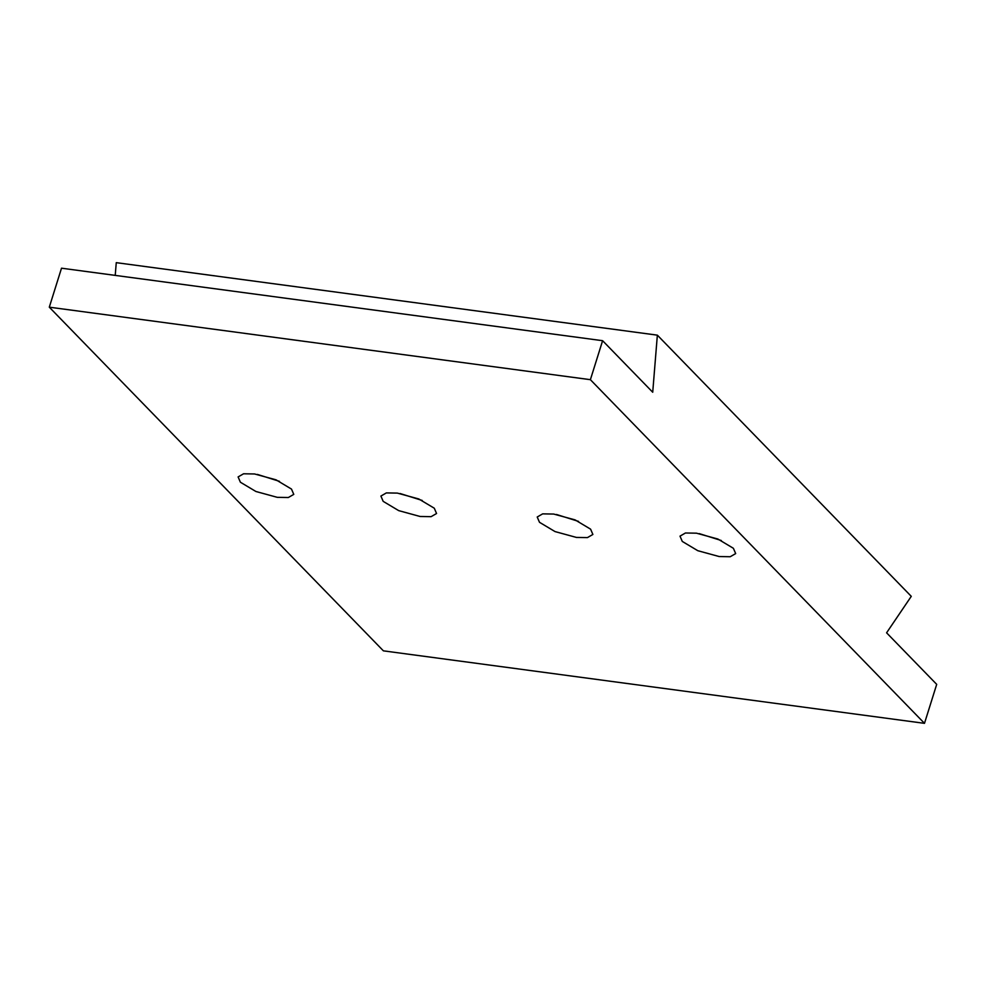 <?xml version="1.0" encoding="UTF-8"?>
<svg xmlns="http://www.w3.org/2000/svg" width="986" height="986" viewBox="0 0 986 986"><rect width="100%" height="100%" fill="white"/><g stroke="black" fill="none" stroke-linecap="round" stroke-linejoin="round"><path stroke-width="1.48" d="M422.23 500.457L400.131 493.53M578.548 521.397L556.449 514.47M279.445 481.328L257.334 474.402M721.333 540.525L699.234 533.611M397.37 493.099L418.767 498.953L434.284 508.209L436.564 513.509L431.116 516.664L420.098 516.479L398.701 510.625L383.184 501.369L380.904 496.069L386.352 492.914L397.37 493.099M553.688 514.051L575.085 519.893L590.602 529.162L592.882 534.461L587.434 537.604L576.403 537.419L555.019 531.577L539.502 522.309L537.21 517.009L542.67 513.866L553.688 514.051M254.585 473.97L275.981 479.812L291.499 489.081L293.779 494.38L288.331 497.523L277.3 497.338L255.916 491.496L240.399 482.228L238.107 476.928L243.567 473.785L254.585 473.97M696.473 533.179L717.87 539.022L733.387 548.29L735.679 553.59L730.219 556.733L719.201 556.548L697.805 550.706L682.287 541.437L680.007 536.137L685.455 532.995L696.473 533.179M924.486 723.342L936.7 684.358L886.587 632.815L911.274 596.345L657.354 335.154L652.72 392.243L602.606 340.7L61.514 268.192L49.3 307.176L590.392 379.684L924.486 723.342L383.394 650.846L49.3 307.176M602.606 340.7L590.392 379.684M657.354 335.154L116.262 262.658L115.226 275.39"/></g></svg>
